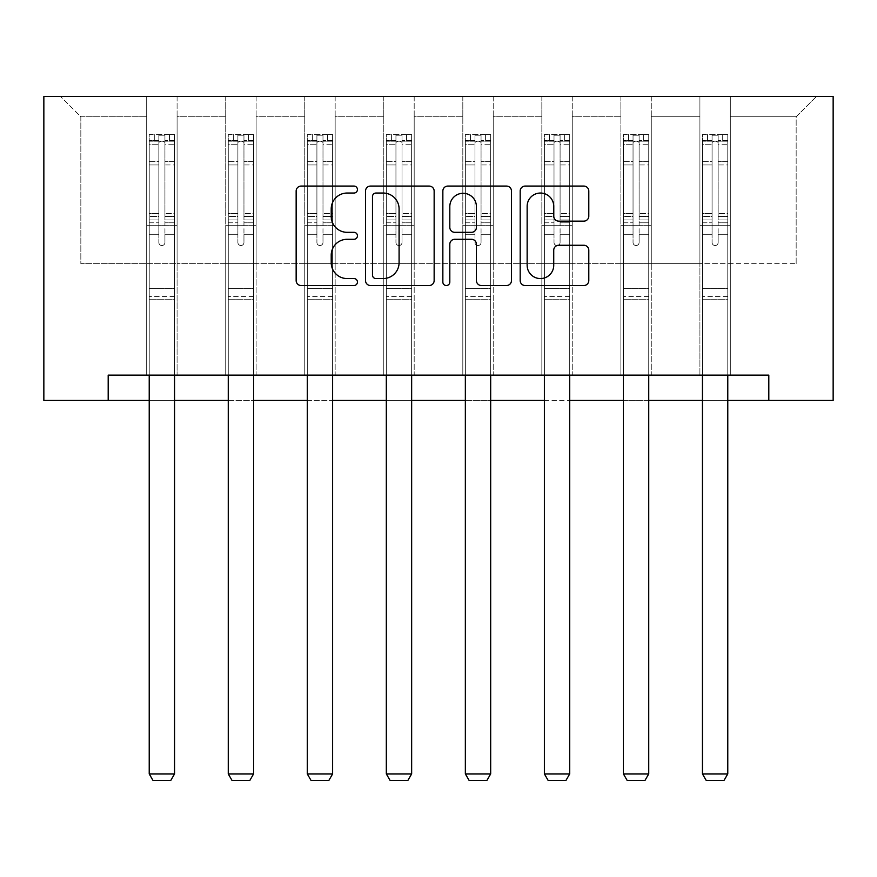 <?xml version="1.0" encoding="UTF-8"?>
<svg xmlns="http://www.w3.org/2000/svg" width="877" height="877" viewBox="0 0 877 877"><rect width="100%" height="100%" fill="white"/><g stroke="black" fill="none" stroke-linecap="round" stroke-linejoin="round"><path stroke-width="0.66" stroke-dasharray="4.38 3.29" d="M357.443 189.564A3.486 3.486 0 0 0 353.968 186.077L301.129 186.077A4.977 4.977 0 0 0 296.152 191.054L296.152 280.563A4.977 4.977 0 0 0 301.129 285.529L353.968 285.529A3.486 3.486 0 0 0 357.443 282.054A3.486 3.486 0 0 0 353.968 278.568L347.128 278.568A15.918 15.918 0 0 1 331.21 262.661L331.21 255.196A15.918 15.918 0 0 1 347.128 239.289L353.968 239.289A3.486 3.486 0 0 0 357.443 235.803A3.486 3.486 0 0 0 353.968 232.328L347.128 232.328A15.918 15.918 0 0 1 331.21 216.411L331.21 208.956A15.918 15.918 0 0 1 347.128 193.039L353.968 193.039A3.486 3.486 0 0 0 357.443 189.564M768.811 400.449L768.811 375.126L768.811 400.449L833.15 400.449L833.15 96.492L43.85 96.492L43.85 400.449L108.189 400.449L108.189 375.126L768.811 375.126L108.189 375.126L768.811 375.126L768.811 400.449L108.189 400.449L108.189 375.126L108.189 400.449M699.912 96.492L816.432 96.492L730.311 96.492L730.311 263.67L796.163 263.67L730.311 263.67L730.311 116.751L796.163 116.751L730.311 116.751L730.311 96.492L730.311 375.126L699.912 375.126L730.311 375.126L699.912 375.126L730.311 375.126L730.311 96.492L651.271 96.492L699.912 96.492L699.912 263.67L651.271 263.67L699.912 263.67L699.912 116.751L651.271 116.751L651.271 263.67L651.271 116.751L699.912 116.751L699.912 96.492L699.912 375.126L699.912 225.674L699.912 263.67L730.311 263.67L699.912 263.67L699.912 225.674L730.311 225.674L699.912 225.674L699.912 375.126L699.912 96.492M620.883 96.492L651.271 96.492L651.271 375.126L620.883 375.126L651.271 375.126L620.883 375.126L651.271 375.126L651.271 96.492L572.242 96.492L620.883 96.492L620.883 263.67L572.242 263.67L620.883 263.67L620.883 116.751L572.242 116.751L572.242 263.67L572.242 116.751L620.883 116.751L620.883 96.492L620.883 375.126L620.883 225.674L620.883 263.67L651.271 263.67L620.883 263.67L620.883 225.674L651.271 225.674L620.883 225.674L620.883 375.126L620.883 96.492M541.843 96.492L572.242 96.492L572.242 375.126L541.843 375.126L572.242 375.126L541.843 375.126L572.242 375.126L572.242 96.492L493.214 96.492L541.843 96.492L541.843 263.67L493.214 263.67L541.843 263.67L541.843 116.751L493.214 116.751L493.214 263.67L493.214 116.751L541.843 116.751L541.843 96.492L541.843 375.126L541.843 225.674L541.843 263.67L572.242 263.67L541.843 263.67L541.843 225.674L572.242 225.674L541.843 225.674L541.843 375.126L541.843 96.492M462.815 96.492L493.214 96.492L493.214 375.126L462.815 375.126L493.214 375.126L462.815 375.126L493.214 375.126L493.214 96.492L414.185 96.492L462.815 96.492L462.815 263.67L414.185 263.67L462.815 263.67L462.815 116.751L414.185 116.751L414.185 263.67L414.185 116.751L462.815 116.751L462.815 96.492L462.815 375.126L462.815 225.674L462.815 263.67L493.214 263.67L462.815 263.67L462.815 225.674L493.214 225.674L462.815 225.674L462.815 375.126L462.815 96.492M383.786 96.492L414.185 96.492L414.185 375.126L383.786 375.126L414.185 375.126L383.786 375.126L414.185 375.126L414.185 96.492L335.157 96.492L383.786 96.492L383.786 263.67L335.157 263.67L383.786 263.67L383.786 116.751L335.157 116.751L335.157 263.67L335.157 116.751L383.786 116.751L383.786 96.492L383.786 375.126L383.786 225.674L383.786 263.67L414.185 263.67L383.786 263.67L383.786 225.674L414.185 225.674L383.786 225.674L383.786 375.126L383.786 96.492M304.757 96.492L335.157 96.492L335.157 375.126L304.757 375.126L335.157 375.126L304.757 375.126L335.157 375.126L335.157 96.492L256.117 96.492L304.757 96.492L304.757 263.67L256.117 263.67L304.757 263.67L304.757 116.751L256.117 116.751L256.117 263.67L256.117 116.751L304.757 116.751L304.757 96.492L304.757 375.126L304.757 225.674L304.757 263.67L335.157 263.67L304.757 263.67L304.757 225.674L335.157 225.674L304.757 225.674L304.757 375.126L304.757 96.492M225.729 96.492L256.117 96.492L256.117 375.126L225.729 375.126L256.117 375.126L225.729 375.126L256.117 375.126L256.117 96.492L177.088 96.492L225.729 96.492L225.729 263.67L177.088 263.67L225.729 263.67L225.729 116.751L177.088 116.751L177.088 263.67L177.088 116.751L225.729 116.751L225.729 96.492L225.729 375.126L225.729 225.674L225.729 263.67L256.117 263.67L225.729 263.67L225.729 225.674L256.117 225.674L225.729 225.674L225.729 375.126L225.729 96.492M146.689 96.492L177.088 96.492L177.088 375.126L146.689 375.126L177.088 375.126L146.689 375.126L177.088 375.126L177.088 96.492L60.568 96.492L146.689 96.492L146.689 263.67L80.837 263.67L80.837 116.751L146.689 116.751L80.837 116.751L60.568 96.492L80.837 116.751L80.837 263.67L146.689 263.67L146.689 96.492L146.689 375.126L146.689 96.492M149.222 400.449L174.556 400.449M228.261 400.449L253.585 400.449M307.29 400.449L332.613 400.449M386.318 400.449L411.653 400.449M465.347 400.449L490.682 400.449M544.387 400.449L569.71 400.449M623.415 400.449L648.739 400.449M702.444 400.449L727.778 400.449M796.163 263.67L796.163 116.751L816.432 96.492L796.163 116.751L796.163 263.67M146.689 263.67L177.088 263.67L177.088 225.674L177.088 375.126L177.088 225.674L177.088 263.67L146.689 263.67L146.689 225.674L177.088 225.674L146.689 225.674L146.689 375.126L146.689 263.67M146.689 225.674L177.088 225.674L146.689 225.674M225.729 225.674L256.117 225.674L225.729 225.674M304.757 225.674L335.157 225.674L304.757 225.674M383.786 225.674L414.185 225.674L383.786 225.674M462.815 225.674L493.214 225.674L462.815 225.674M541.843 225.674L572.242 225.674L541.843 225.674M620.883 225.674L651.271 225.674L620.883 225.674M699.912 225.674L730.311 225.674L699.912 225.674M434.148 280.563L434.148 191.054A4.977 4.977 0 0 0 429.171 186.077L370.5 186.077A4.977 4.977 0 0 0 365.523 191.054L365.523 280.563A4.977 4.977 0 0 0 370.5 285.529L429.171 285.529A4.977 4.977 0 0 0 434.148 280.563M375.97 193.039A3.486 3.486 0 0 0 372.484 196.525L372.484 275.093A3.486 3.486 0 0 0 375.97 278.568L383.183 278.568A15.918 15.918 0 0 0 399.09 262.661L399.09 208.956A15.918 15.918 0 0 0 383.183 193.039L375.97 193.039M447.829 186.077L506.5 186.077A4.977 4.977 0 0 1 511.477 191.054L511.477 280.563A4.977 4.977 0 0 1 506.5 285.529L481.385 285.529A4.977 4.977 0 0 1 476.419 280.563L476.419 244.255A4.977 4.977 0 0 0 471.442 239.289L454.79 239.289A4.977 4.977 0 0 0 449.813 244.255L449.813 282.054A3.486 3.486 0 0 1 446.327 285.529A3.486 3.486 0 0 1 442.852 282.054L442.852 191.054A4.977 4.977 0 0 1 447.829 186.077M476.419 206.588A13.298 13.298 0 0 0 463.111 193.291A13.298 13.298 0 0 0 449.813 206.588L449.813 227.351A4.977 4.977 0 0 0 454.79 232.328L471.442 232.328A4.977 4.977 0 0 0 476.419 227.351L476.419 206.588M558.715 221.136L583.83 221.136A4.977 4.977 0 0 0 588.796 216.159L588.796 191.054A4.977 4.977 0 0 0 583.83 186.077L525.148 186.077A4.977 4.977 0 0 0 520.182 191.054L520.182 280.563A4.977 4.977 0 0 0 525.148 285.529L583.83 285.529A4.977 4.977 0 0 0 588.796 280.563L588.796 250.23A4.977 4.977 0 0 0 583.83 245.253L558.715 245.253A4.977 4.977 0 0 0 553.738 250.23L553.738 265.271A13.298 13.298 0 0 1 540.44 278.568A13.298 13.298 0 0 1 527.143 265.271L527.143 206.336A13.298 13.298 0 0 1 540.44 193.039A13.298 13.298 0 0 1 553.738 206.336L553.738 216.159A4.977 4.977 0 0 0 558.715 221.136M158.847 242.49A3.037 3.037 0 0 0 161.894 245.527A3.037 3.037 0 0 1 158.847 242.49L158.847 234.28L158.847 242.49A3.037 3.037 0 0 0 161.894 245.527A3.037 3.037 0 0 0 164.931 242.49A3.037 3.037 0 0 1 161.894 245.527A3.037 3.037 0 0 0 164.931 242.49L164.931 234.28L164.931 242.49A3.037 3.037 0 0 1 161.894 245.527A3.037 3.037 0 0 1 158.847 242.49L158.847 219.941L158.847 242.49M149.222 375.126L149.222 234.28L149.222 288.599L149.222 234.28L158.847 234.28L149.222 234.28L158.847 234.28L149.222 234.28L149.222 216.466L158.847 216.466L158.847 234.28L158.847 216.466L149.222 216.466L149.222 213.593L158.847 213.593L149.222 213.593L149.222 164.953L158.847 164.953L149.222 164.953L149.222 144.256L158.847 144.256L149.222 144.256L149.222 141.175L149.222 234.28L149.222 222.813L158.847 222.813L149.222 222.813L149.222 219.941L158.847 219.941L149.222 219.941L149.222 161.346L158.847 161.346L158.847 219.941L158.847 161.346L149.222 161.346L149.222 140.649L158.847 140.649L158.847 161.346L158.847 135.211L158.847 142.502L158.847 135.211L164.931 135.211L164.931 142.502C162.914 140.737 160.886 140.737 158.847 142.502L158.847 216.466L158.847 142.502C160.875 140.737 162.903 140.737 164.931 142.502L164.931 219.941L164.931 135.211L158.847 135.211L158.847 140.649L149.222 140.649L149.222 134.587L154.286 134.587L154.286 141.175L149.222 141.175L149.222 134.587L149.222 141.175L169.491 141.175L154.286 141.175L154.286 134.587L174.424 134.587L169.491 134.587L169.491 141.175L174.556 141.175L174.556 134.587L149.222 134.587L149.222 773.931L149.222 288.599L149.222 773.931L174.556 773.931L149.222 773.931L153.026 780.508L170.752 780.508L153.026 780.508L149.222 773.931L153.026 780.508L170.752 780.508L174.556 773.931L170.752 780.508L174.556 773.931L174.556 299.232L174.556 773.931L149.222 773.931M174.556 375.126L174.556 234.28L164.931 234.28L174.556 234.28L164.931 234.28L174.556 234.28L174.556 222.813L164.931 222.813L174.556 222.813L174.556 219.941L164.931 219.941L174.556 219.941L174.556 161.346L164.931 161.346L174.556 161.346L174.556 140.649L164.931 140.649L174.556 140.649L174.556 134.587L174.556 234.28L174.556 216.466L164.931 216.466L174.556 216.466L174.556 213.593L164.931 213.593L174.556 213.593L174.556 164.953L164.931 164.953L164.931 242.49L164.931 164.953L174.556 164.953L174.556 144.256L164.931 144.256L164.931 164.953L164.931 144.256L174.556 144.256L174.556 141.175L149.353 141.175L174.424 141.175L169.491 141.175L169.491 134.587L174.556 134.587L174.556 299.232L149.222 299.232L174.556 299.232L174.556 288.599L149.222 288.599L174.556 288.599L174.556 234.28L174.556 773.931M237.886 242.49A3.037 3.037 0 0 0 240.923 245.527A3.037 3.037 0 0 1 237.886 242.49L237.886 234.28L237.886 242.49A3.037 3.037 0 0 0 240.923 245.527A3.037 3.037 0 0 0 243.959 242.49A3.037 3.037 0 0 1 240.923 245.527A3.037 3.037 0 0 0 243.959 242.49L243.959 234.28L243.959 242.49A3.037 3.037 0 0 1 240.923 245.527A3.037 3.037 0 0 1 237.886 242.49L237.886 219.941L237.886 242.49M228.261 375.126L228.261 234.28L228.261 288.599L228.261 234.28L237.886 234.28L228.261 234.28L237.886 234.28L228.261 234.28L228.261 216.466L237.886 216.466L237.886 234.28L237.886 216.466L228.261 216.466L228.261 213.593L237.886 213.593L228.261 213.593L228.261 164.953L237.886 164.953L228.261 164.953L228.261 144.256L237.886 144.256L228.261 144.256L228.261 141.175L228.261 234.28L228.261 222.813L237.886 222.813L228.261 222.813L228.261 219.941L237.886 219.941L228.261 219.941L228.261 161.346L237.886 161.346L237.886 219.941L237.886 161.346L228.261 161.346L228.261 140.649L237.886 140.649L237.886 161.346L237.886 135.211L237.886 142.502L237.886 135.211L243.959 135.211L243.959 142.502C241.942 140.737 239.914 140.737 237.886 142.502L237.886 216.466L237.886 142.502C239.903 140.737 241.931 140.737 243.959 142.502L243.959 219.941L243.959 135.211L237.886 135.211L237.886 140.649L228.261 140.649L228.261 134.587L233.326 134.587L233.326 141.175L228.261 141.175L228.261 134.587L228.261 141.175L248.52 141.175L233.326 141.175L233.326 134.587L253.464 134.587L248.52 134.587L248.52 141.175L253.585 141.175L253.585 134.587L228.261 134.587L228.261 773.931L228.261 288.599L228.261 773.931L253.585 773.931L228.261 773.931L232.054 780.508L249.792 780.508L232.054 780.508L228.261 773.931L232.054 780.508L249.792 780.508L253.585 773.931L249.792 780.508L253.585 773.931L253.585 299.232L253.585 773.931L228.261 773.931M253.585 375.126L253.585 234.28L243.959 234.28L253.585 234.28L243.959 234.28L253.585 234.28L253.585 222.813L243.959 222.813L253.585 222.813L253.585 219.941L243.959 219.941L253.585 219.941L253.585 161.346L243.959 161.346L253.585 161.346L253.585 140.649L243.959 140.649L253.585 140.649L253.585 134.587L253.585 234.28L253.585 216.466L243.959 216.466L253.585 216.466L253.585 213.593L243.959 213.593L253.585 213.593L253.585 164.953L243.959 164.953L243.959 242.49L243.959 164.953L253.585 164.953L253.585 144.256L243.959 144.256L243.959 164.953L243.959 144.256L253.585 144.256L253.585 141.175L228.382 141.175L253.464 141.175L248.52 141.175L248.52 134.587L253.585 134.587L253.585 299.232L228.261 299.232L253.585 299.232L253.585 288.599L228.261 288.599L253.585 288.599L253.585 234.28L253.585 773.931M316.915 242.49A3.037 3.037 0 0 0 319.952 245.527A3.037 3.037 0 0 1 316.915 242.49L316.915 234.28L316.915 242.49A3.037 3.037 0 0 0 319.952 245.527A3.037 3.037 0 0 0 322.988 242.49A3.037 3.037 0 0 1 319.952 245.527A3.037 3.037 0 0 0 322.988 242.49L322.988 234.28L322.988 242.49A3.037 3.037 0 0 1 319.952 245.527A3.037 3.037 0 0 1 316.915 242.49L316.915 219.941L316.915 242.49M307.29 375.126L307.29 234.28L307.29 288.599L307.29 234.28L316.915 234.28L307.29 234.28L316.915 234.28L307.29 234.28L307.29 216.466L316.915 216.466L316.915 234.28L316.915 216.466L307.29 216.466L307.29 213.593L316.915 213.593L307.29 213.593L307.29 164.953L316.915 164.953L307.29 164.953L307.29 144.256L316.915 144.256L307.29 144.256L307.29 141.175L307.29 234.28L307.29 222.813L316.915 222.813L307.29 222.813L307.29 219.941L316.915 219.941L307.29 219.941L307.29 161.346L316.915 161.346L316.915 219.941L316.915 161.346L307.29 161.346L307.29 140.649L316.915 140.649L316.915 161.346L316.915 135.211L316.915 142.502L316.915 135.211L322.988 135.211L322.988 142.502C320.971 140.737 318.943 140.737 316.915 142.502L316.915 216.466L316.915 142.502C318.932 140.737 320.96 140.737 322.988 142.502L322.988 219.941L322.988 135.211L316.915 135.211L316.915 140.649L307.29 140.649L307.29 134.587L312.355 134.587L312.355 141.175L307.29 141.175L307.29 134.587L307.29 141.175L327.549 141.175L312.355 141.175L312.355 134.587L332.493 134.587L327.549 134.587L327.549 141.175L332.613 141.175L332.613 134.587L307.29 134.587L307.29 773.931L307.29 288.599L307.29 773.931L332.613 773.931L307.29 773.931L311.083 780.508L328.82 780.508L311.083 780.508L307.29 773.931L311.083 780.508L328.82 780.508L332.613 773.931L328.82 780.508L332.613 773.931L332.613 299.232L332.613 773.931L307.29 773.931M332.613 375.126L332.613 234.28L322.988 234.28L332.613 234.28L322.988 234.28L332.613 234.28L332.613 222.813L322.988 222.813L332.613 222.813L332.613 219.941L322.988 219.941L332.613 219.941L332.613 161.346L322.988 161.346L332.613 161.346L332.613 140.649L322.988 140.649L332.613 140.649L332.613 134.587L332.613 234.28L332.613 216.466L322.988 216.466L332.613 216.466L332.613 213.593L322.988 213.593L332.613 213.593L332.613 164.953L322.988 164.953L322.988 242.49L322.988 164.953L332.613 164.953L332.613 144.256L322.988 144.256L322.988 164.953L322.988 144.256L332.613 144.256L332.613 141.175L307.41 141.175L332.493 141.175L327.549 141.175L327.549 134.587L332.613 134.587L332.613 299.232L307.29 299.232L332.613 299.232L332.613 288.599L307.29 288.599L332.613 288.599L332.613 234.28L332.613 773.931M395.944 242.49A3.037 3.037 0 0 0 398.98 245.527A3.037 3.037 0 0 1 395.944 242.49L395.944 234.28L395.944 242.49A3.037 3.037 0 0 0 398.98 245.527A3.037 3.037 0 0 0 402.028 242.49A3.037 3.037 0 0 1 398.98 245.527A3.037 3.037 0 0 0 402.028 242.49L402.028 234.28L402.028 242.49A3.037 3.037 0 0 1 398.98 245.527A3.037 3.037 0 0 1 395.944 242.49L395.944 219.941L395.944 242.49M386.318 375.126L386.318 234.28L386.318 288.599L386.318 234.28L395.944 234.28L386.318 234.28L395.944 234.28L386.318 234.28L386.318 216.466L395.944 216.466L395.944 234.28L395.944 216.466L386.318 216.466L386.318 213.593L395.944 213.593L386.318 213.593L386.318 164.953L395.944 164.953L386.318 164.953L386.318 144.256L395.944 144.256L386.318 144.256L386.318 141.175L386.318 234.28L386.318 222.813L395.944 222.813L386.318 222.813L386.318 219.941L395.944 219.941L386.318 219.941L386.318 161.346L395.944 161.346L395.944 219.941L395.944 161.346L386.318 161.346L386.318 140.649L395.944 140.649L395.944 161.346L395.944 135.211L395.944 142.502L395.944 135.211L402.028 135.211L402.028 142.502C400 140.737 397.972 140.737 395.944 142.502L395.944 216.466L395.944 142.502C397.972 140.737 399.989 140.737 402.028 142.502L402.028 219.941L402.028 135.211L395.944 135.211L395.944 140.649L386.318 140.649L386.318 134.587L391.383 134.587L391.383 141.175L386.318 141.175L386.318 134.587L386.318 141.175L406.588 141.175L391.383 141.175L391.383 134.587L411.521 134.587L406.588 134.587L406.588 141.175L411.653 141.175L411.653 134.587L386.318 134.587L386.318 773.931L386.318 288.599L386.318 773.931L411.653 773.931L386.318 773.931L390.122 780.508L407.849 780.508L390.122 780.508L386.318 773.931L390.122 780.508L407.849 780.508L411.653 773.931L407.849 780.508L411.653 773.931L411.653 299.232L411.653 773.931L386.318 773.931M411.653 375.126L411.653 234.28L402.028 234.28L411.653 234.28L402.028 234.28L411.653 234.28L411.653 222.813L402.028 222.813L411.653 222.813L411.653 219.941L402.028 219.941L411.653 219.941L411.653 161.346L402.028 161.346L411.653 161.346L411.653 140.649L402.028 140.649L411.653 140.649L411.653 134.587L411.653 234.28L411.653 216.466L402.028 216.466L411.653 216.466L411.653 213.593L402.028 213.593L411.653 213.593L411.653 164.953L402.028 164.953L402.028 242.49L402.028 164.953L411.653 164.953L411.653 144.256L402.028 144.256L402.028 164.953L402.028 144.256L411.653 144.256L411.653 141.175L386.45 141.175L411.521 141.175L406.588 141.175L406.588 134.587L411.653 134.587L411.653 299.232L386.318 299.232L411.653 299.232L411.653 288.599L386.318 288.599L411.653 288.599L411.653 234.28L411.653 773.931M474.972 242.49A3.037 3.037 0 0 0 478.02 245.527A3.037 3.037 0 0 1 474.972 242.49L474.972 234.28L474.972 242.49A3.037 3.037 0 0 0 478.02 245.527A3.037 3.037 0 0 0 481.056 242.49A3.037 3.037 0 0 1 478.02 245.527A3.037 3.037 0 0 0 481.056 242.49L481.056 234.28L481.056 242.49A3.037 3.037 0 0 1 478.02 245.527A3.037 3.037 0 0 1 474.972 242.49L474.972 219.941L474.972 242.49M465.347 375.126L465.347 234.28L465.347 288.599L465.347 234.28L474.972 234.28L465.347 234.28L474.972 234.28L465.347 234.28L465.347 216.466L474.972 216.466L474.972 234.28L474.972 216.466L465.347 216.466L465.347 213.593L474.972 213.593L465.347 213.593L465.347 164.953L474.972 164.953L465.347 164.953L465.347 144.256L474.972 144.256L465.347 144.256L465.347 141.175L465.347 234.28L465.347 222.813L474.972 222.813L465.347 222.813L465.347 219.941L474.972 219.941L465.347 219.941L465.347 161.346L474.972 161.346L474.972 219.941L474.972 161.346L465.347 161.346L465.347 140.649L474.972 140.649L474.972 161.346L474.972 135.211L474.972 142.502L474.972 135.211L481.056 135.211L481.056 142.502C479.028 140.737 477.011 140.737 474.972 142.502L474.972 216.466L474.972 142.502C477 140.737 479.028 140.737 481.056 142.502L481.056 219.941L481.056 135.211L474.972 135.211L474.972 140.649L465.347 140.649L465.347 134.587L470.412 134.587L470.412 141.175L465.347 141.175L465.347 134.587L465.347 141.175L485.617 141.175L470.412 141.175L470.412 134.587L490.55 134.587L485.617 134.587L485.617 141.175L490.682 141.175L490.682 134.587L465.347 134.587L465.347 773.931L465.347 288.599L465.347 773.931L490.682 773.931L465.347 773.931L469.151 780.508L486.878 780.508L469.151 780.508L465.347 773.931L469.151 780.508L486.878 780.508L490.682 773.931L486.878 780.508L490.682 773.931L490.682 299.232L490.682 773.931L465.347 773.931M490.682 375.126L490.682 234.28L481.056 234.28L490.682 234.28L481.056 234.28L490.682 234.28L490.682 222.813L481.056 222.813L490.682 222.813L490.682 219.941L481.056 219.941L490.682 219.941L490.682 161.346L481.056 161.346L490.682 161.346L490.682 140.649L481.056 140.649L490.682 140.649L490.682 134.587L490.682 234.28L490.682 216.466L481.056 216.466L490.682 216.466L490.682 213.593L481.056 213.593L490.682 213.593L490.682 164.953L481.056 164.953L481.056 242.49L481.056 164.953L490.682 164.953L490.682 144.256L481.056 144.256L481.056 164.953L481.056 144.256L490.682 144.256L490.682 141.175L465.479 141.175L490.55 141.175L485.617 141.175L485.617 134.587L490.682 134.587L490.682 299.232L465.347 299.232L490.682 299.232L490.682 288.599L465.347 288.599L490.682 288.599L490.682 234.28L490.682 773.931M554.012 242.49A3.037 3.037 0 0 0 557.048 245.527A3.037 3.037 0 0 1 554.012 242.49L554.012 234.28L554.012 242.49A3.037 3.037 0 0 0 557.048 245.527A3.037 3.037 0 0 0 560.085 242.49A3.037 3.037 0 0 1 557.048 245.527A3.037 3.037 0 0 0 560.085 242.49L560.085 234.28L560.085 242.49A3.037 3.037 0 0 1 557.048 245.527A3.037 3.037 0 0 1 554.012 242.49L554.012 219.941L554.012 242.49M544.387 375.126L544.387 234.28L544.387 288.599L544.387 234.28L554.012 234.28L544.387 234.28L554.012 234.28L544.387 234.28L544.387 216.466L554.012 216.466L554.012 234.28L554.012 216.466L544.387 216.466L544.387 213.593L554.012 213.593L544.387 213.593L544.387 164.953L554.012 164.953L544.387 164.953L544.387 144.256L554.012 144.256L544.387 144.256L544.387 141.175L544.387 234.28L544.387 222.813L554.012 222.813L544.387 222.813L544.387 219.941L554.012 219.941L544.387 219.941L544.387 161.346L554.012 161.346L554.012 219.941L554.012 161.346L544.387 161.346L544.387 140.649L554.012 140.649L554.012 161.346L554.012 135.211L554.012 142.502L554.012 135.211L560.085 135.211L560.085 142.502C558.068 140.737 556.04 140.737 554.012 142.502L554.012 216.466L554.012 142.502C556.029 140.737 558.057 140.737 560.085 142.502L560.085 219.941L560.085 135.211L554.012 135.211L554.012 140.649L544.387 140.649L544.387 134.587L549.451 134.587L549.451 141.175L544.387 141.175L544.387 134.587L544.387 141.175L564.645 141.175L549.451 141.175L549.451 134.587L569.59 134.587L564.645 134.587L564.645 141.175L569.71 141.175L569.71 134.587L544.387 134.587L544.387 773.931L544.387 288.599L544.387 773.931L569.71 773.931L544.387 773.931L548.18 780.508L565.917 780.508L548.18 780.508L544.387 773.931L548.18 780.508L565.917 780.508L569.71 773.931L565.917 780.508L569.71 773.931L569.71 299.232L569.71 773.931L544.387 773.931M569.71 375.126L569.71 234.28L560.085 234.28L569.71 234.28L560.085 234.28L569.71 234.28L569.71 222.813L560.085 222.813L569.71 222.813L569.71 219.941L560.085 219.941L569.71 219.941L569.71 161.346L560.085 161.346L569.71 161.346L569.71 140.649L560.085 140.649L569.71 140.649L569.71 134.587L569.71 234.28L569.71 216.466L560.085 216.466L569.71 216.466L569.71 213.593L560.085 213.593L569.71 213.593L569.71 164.953L560.085 164.953L560.085 242.49L560.085 164.953L569.71 164.953L569.71 144.256L560.085 144.256L560.085 164.953L560.085 144.256L569.71 144.256L569.71 141.175L544.507 141.175L569.59 141.175L564.645 141.175L564.645 134.587L569.71 134.587L569.71 299.232L544.387 299.232L569.71 299.232L569.71 288.599L544.387 288.599L569.71 288.599L569.71 234.28L569.71 773.931M633.041 242.49A3.037 3.037 0 0 0 636.077 245.527A3.037 3.037 0 0 1 633.041 242.49L633.041 234.28L633.041 242.49A3.037 3.037 0 0 0 636.077 245.527A3.037 3.037 0 0 0 639.114 242.49A3.037 3.037 0 0 1 636.077 245.527A3.037 3.037 0 0 0 639.114 242.49L639.114 234.28L639.114 242.49A3.037 3.037 0 0 1 636.077 245.527A3.037 3.037 0 0 1 633.041 242.49L633.041 219.941L633.041 242.49M623.415 375.126L623.415 234.28L623.415 288.599L623.415 234.28L633.041 234.28L623.415 234.28L633.041 234.28L623.415 234.28L623.415 216.466L633.041 216.466L633.041 234.28L633.041 216.466L623.415 216.466L623.415 213.593L633.041 213.593L623.415 213.593L623.415 164.953L633.041 164.953L623.415 164.953L623.415 144.256L633.041 144.256L623.415 144.256L623.415 141.175L623.415 234.28L623.415 222.813L633.041 222.813L623.415 222.813L623.415 219.941L633.041 219.941L623.415 219.941L623.415 161.346L633.041 161.346L633.041 219.941L633.041 161.346L623.415 161.346L623.415 140.649L633.041 140.649L633.041 161.346L633.041 135.211L633.041 142.502L633.041 135.211L639.114 135.211L639.114 142.502C637.097 140.737 635.069 140.737 633.041 142.502L633.041 216.466L633.041 142.502C635.058 140.737 637.086 140.737 639.114 142.502L639.114 219.941L639.114 135.211L633.041 135.211L633.041 140.649L623.415 140.649L623.415 134.587L628.48 134.587L628.48 141.175L623.415 141.175L623.415 134.587L623.415 141.175L643.674 141.175L628.48 141.175L628.48 134.587L648.618 134.587L643.674 134.587L643.674 141.175L648.739 141.175L648.739 134.587L623.415 134.587L623.415 773.931L623.415 288.599L623.415 773.931L648.739 773.931L623.415 773.931L627.208 780.508L644.946 780.508L627.208 780.508L623.415 773.931L627.208 780.508L644.946 780.508L648.739 773.931L644.946 780.508L648.739 773.931L648.739 299.232L648.739 773.931L623.415 773.931M648.739 375.126L648.739 234.28L639.114 234.28L648.739 234.28L639.114 234.28L648.739 234.28L648.739 222.813L639.114 222.813L648.739 222.813L648.739 219.941L639.114 219.941L648.739 219.941L648.739 161.346L639.114 161.346L648.739 161.346L648.739 140.649L639.114 140.649L648.739 140.649L648.739 134.587L648.739 234.28L648.739 216.466L639.114 216.466L648.739 216.466L648.739 213.593L639.114 213.593L648.739 213.593L648.739 164.953L639.114 164.953L639.114 242.49L639.114 164.953L648.739 164.953L648.739 144.256L639.114 144.256L639.114 164.953L639.114 144.256L648.739 144.256L648.739 141.175L623.536 141.175L648.618 141.175L643.674 141.175L643.674 134.587L648.739 134.587L648.739 299.232L623.415 299.232L648.739 299.232L648.739 288.599L623.415 288.599L648.739 288.599L648.739 234.28L648.739 773.931M712.069 242.49A3.037 3.037 0 0 0 715.106 245.527A3.037 3.037 0 0 1 712.069 242.49L712.069 234.28L712.069 242.49A3.037 3.037 0 0 0 715.106 245.527A3.037 3.037 0 0 0 718.153 242.49A3.037 3.037 0 0 1 715.106 245.527A3.037 3.037 0 0 0 718.153 242.49L718.153 234.28L718.153 242.49A3.037 3.037 0 0 1 715.106 245.527A3.037 3.037 0 0 1 712.069 242.49L712.069 219.941L712.069 242.49M702.444 375.126L702.444 234.28L702.444 288.599L702.444 234.28L712.069 234.28L702.444 234.28L712.069 234.28L702.444 234.28L702.444 216.466L712.069 216.466L712.069 234.28L712.069 216.466L702.444 216.466L702.444 213.593L712.069 213.593L702.444 213.593L702.444 164.953L712.069 164.953L702.444 164.953L702.444 144.256L712.069 144.256L702.444 144.256L702.444 141.175L702.444 234.28L702.444 222.813L712.069 222.813L702.444 222.813L702.444 219.941L712.069 219.941L702.444 219.941L702.444 161.346L712.069 161.346L712.069 219.941L712.069 161.346L702.444 161.346L702.444 140.649L712.069 140.649L712.069 161.346L712.069 135.211L712.069 142.502L712.069 135.211L718.153 135.211L718.153 142.502C716.125 140.737 714.097 140.737 712.069 142.502L712.069 216.466L712.069 142.502C714.086 140.737 716.114 140.737 718.153 142.502L718.153 219.941L718.153 135.211L712.069 135.211L712.069 140.649L702.444 140.649L702.444 134.587L707.509 134.587L707.509 141.175L702.444 141.175L702.444 134.587L702.444 141.175L722.714 141.175L707.509 141.175L707.509 134.587L727.647 134.587L722.714 134.587L722.714 141.175L727.778 141.175L727.778 134.587L702.444 134.587L702.444 773.931L702.444 288.599L702.444 773.931L727.778 773.931L702.444 773.931L706.248 780.508L723.974 780.508L706.248 780.508L702.444 773.931L706.248 780.508L723.974 780.508L727.778 773.931L723.974 780.508L727.778 773.931L727.778 299.232L727.778 773.931L702.444 773.931M727.778 375.126L727.778 234.28L718.153 234.28L727.778 234.28L718.153 234.28L727.778 234.28L727.778 222.813L718.153 222.813L727.778 222.813L727.778 219.941L718.153 219.941L727.778 219.941L727.778 161.346L718.153 161.346L727.778 161.346L727.778 140.649L718.153 140.649L727.778 140.649L727.778 134.587L727.778 234.28L727.778 216.466L718.153 216.466L727.778 216.466L727.778 213.593L718.153 213.593L727.778 213.593L727.778 164.953L718.153 164.953L718.153 242.49L718.153 164.953L727.778 164.953L727.778 144.256L718.153 144.256L718.153 164.953L718.153 144.256L727.778 144.256L727.778 141.175L702.576 141.175L727.647 141.175L722.714 141.175L722.714 134.587L727.778 134.587L727.778 299.232L702.444 299.232L727.778 299.232L727.778 288.599L702.444 288.599L727.778 288.599L727.778 234.28L727.778 773.931M174.556 296.382L149.222 296.382L174.556 296.382M253.585 296.382L228.261 296.382L253.585 296.382M332.613 296.382L307.29 296.382L332.613 296.382M411.653 296.382L386.318 296.382L411.653 296.382M490.682 296.382L465.347 296.382L490.682 296.382M569.71 296.382L544.387 296.382L569.71 296.382M648.739 296.382L623.415 296.382L648.739 296.382M727.778 296.382L702.444 296.382L727.778 296.382"/><path stroke-width="1.32" d="M357.443 189.564A3.486 3.486 0 0 0 353.968 186.077L301.129 186.077A4.977 4.977 0 0 0 296.152 191.054L296.152 280.563A4.977 4.977 0 0 0 301.129 285.529L353.968 285.529A3.486 3.486 0 0 0 357.443 282.054A3.486 3.486 0 0 0 353.968 278.568L347.128 278.568A15.918 15.918 0 0 1 331.21 262.661L331.21 255.196A15.918 15.918 0 0 1 347.128 239.289L353.968 239.289A3.486 3.486 0 0 0 357.443 235.803A3.486 3.486 0 0 0 353.968 232.328L347.128 232.328A15.918 15.918 0 0 1 331.21 216.411L331.21 208.956A15.918 15.918 0 0 1 347.128 193.039L353.968 193.039A3.486 3.486 0 0 0 357.443 189.564M583.83 221.136A4.977 4.977 0 0 0 588.796 216.159L588.796 191.054A4.977 4.977 0 0 0 583.83 186.077L525.148 186.077A4.977 4.977 0 0 0 520.182 191.054L520.182 280.563A4.977 4.977 0 0 0 525.148 285.529L583.83 285.529A4.977 4.977 0 0 0 588.796 280.563L588.796 250.23A4.977 4.977 0 0 0 583.83 245.253L558.715 245.253A4.977 4.977 0 0 0 553.738 250.23L553.738 265.271A13.298 13.298 0 0 1 540.44 278.568A13.298 13.298 0 0 1 527.143 265.271L527.143 206.336A13.298 13.298 0 0 1 540.44 193.039A13.298 13.298 0 0 1 553.738 206.336L553.738 216.159A4.977 4.977 0 0 0 558.715 221.136L583.83 221.136M108.189 400.449L108.189 375.126L768.811 375.126L768.811 400.449L833.15 400.449L833.15 96.492L43.85 96.492L43.85 400.449L149.222 400.449M434.148 191.054A4.977 4.977 0 0 0 429.171 186.077L370.5 186.077A4.977 4.977 0 0 0 365.523 191.054L365.523 280.563A4.977 4.977 0 0 0 370.5 285.529L429.171 285.529A4.977 4.977 0 0 0 434.148 280.563L434.148 191.054M447.829 186.077L506.5 186.077A4.977 4.977 0 0 1 511.477 191.054L511.477 280.563A4.977 4.977 0 0 1 506.5 285.529L481.385 285.529A4.977 4.977 0 0 1 476.419 280.563L476.419 244.255A4.977 4.977 0 0 0 471.442 239.289L454.79 239.289A4.977 4.977 0 0 0 449.813 244.255L449.813 282.054A3.486 3.486 0 0 1 446.327 285.529A3.486 3.486 0 0 1 442.852 282.054L442.852 191.054A4.977 4.977 0 0 1 447.829 186.077M174.556 400.449L228.261 400.449M253.585 400.449L307.29 400.449M332.613 400.449L386.318 400.449M411.653 400.449L465.347 400.449M490.682 400.449L544.387 400.449M569.71 400.449L623.415 400.449M648.739 400.449L702.444 400.449M727.778 400.449L768.811 400.449M375.97 193.039A3.486 3.486 0 0 0 372.484 196.525L372.484 275.093A3.486 3.486 0 0 0 375.97 278.568L383.183 278.568A15.918 15.918 0 0 0 399.09 262.661L399.09 208.956A15.918 15.918 0 0 0 383.183 193.039L375.97 193.039M476.419 206.588A13.298 13.298 0 0 0 463.111 193.291A13.298 13.298 0 0 0 449.813 206.588L449.813 227.351A4.977 4.977 0 0 0 454.79 232.328L471.442 232.328A4.977 4.977 0 0 0 476.419 227.351L476.419 206.588M174.556 375.126L174.556 773.931L149.222 773.931L149.222 375.126M174.556 773.931L170.752 780.508L153.026 780.508L149.222 773.931M253.585 375.126L253.585 773.931L228.261 773.931L228.261 375.126M253.585 773.931L249.792 780.508L232.054 780.508L228.261 773.931M332.613 375.126L332.613 773.931L307.29 773.931L307.29 375.126M332.613 773.931L328.82 780.508L311.083 780.508L307.29 773.931M411.653 375.126L411.653 773.931L386.318 773.931L386.318 375.126M411.653 773.931L407.849 780.508L390.122 780.508L386.318 773.931M490.682 375.126L490.682 773.931L465.347 773.931L465.347 375.126M490.682 773.931L486.878 780.508L469.151 780.508L465.347 773.931M569.71 375.126L569.71 773.931L544.387 773.931L544.387 375.126M569.71 773.931L565.917 780.508L548.18 780.508L544.387 773.931M648.739 375.126L648.739 773.931L623.415 773.931L623.415 375.126M648.739 773.931L644.946 780.508L627.208 780.508L623.415 773.931M727.778 375.126L727.778 773.931L702.444 773.931L702.444 375.126M727.778 773.931L723.974 780.508L706.248 780.508L702.444 773.931"/></g></svg>

